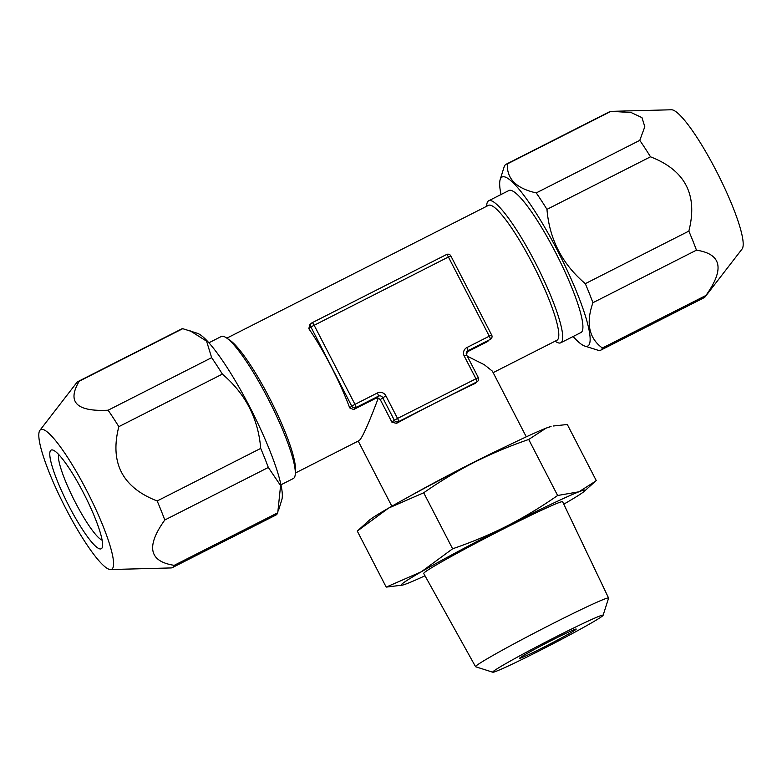 <?xml version="1.0" encoding="UTF-8"?>
<svg xmlns="http://www.w3.org/2000/svg" width="782" height="782" viewBox="0 0 782 782"><rect width="100%" height="100%" fill="white"/><g stroke="black" fill="none" stroke-linecap="round" stroke-linejoin="round"><path stroke-width="1.17" d="M464.225 356.045L466.629 354.94L478.31 377.569A3.187 3.187 0 0 1 477.519 381.469L477.519 381.469A3.187 3.138 -130 0 1 476.932 381.86A3.187 0.547 63.1 0 0 475.906 378.674L464.225 356.045A6.373 6.276 50 0 1 466.903 347.55L489.288 336.182L448.418 257.004L310.874 326.954A3.187 3.138 -130 0 1 312.214 322.702A3.187 0.547 63.1 0 1 312.233 322.692A3.187 0.547 63.1 0 1 314.1 325.175L354.969 404.362L377.354 392.994A6.373 6.276 50 0 1 385.878 395.809L397.549 418.438L478.271 377.608A3.187 3.138 -130 0 1 477.519 381.469L474.879 383.581A75.639 2.962 152.7 0 0 396.523 423.355L391.938 422.221L380.257 399.602L378.302 398.106C368.527 423.971 362.164 438.125 359.212 440.559L295.322 473.051M507.41 445.828A75.639 2.962 152.7 0 0 410.11 496.042M467.255 356.162L484.351 364.744L492.377 371.137L526.286 436.835M226.565 337.951L230.123 340.405A75.639 12.932 63.1 0 1 270.836 400.648A75.639 12.932 63.1 0 1 295.43 469.073L295.313 473.393A79.627 13.607 -116.9 0 0 269.428 401.362A79.627 13.607 -116.9 0 0 226.565 337.951A79.627 13.607 -116.9 0 0 221.247 336.524L208.882 342.799M378.302 398.106L376.005 398.194L378.39 396.181A3.187 3.138 50 0 1 382.652 397.588L394.323 420.217L391.938 422.221M377.354 392.994A3.187 0.547 63.1 0 1 378.39 396.181L356.005 407.549A3.187 3.138 -130 0 1 351.744 406.141L354.969 404.362A3.187 0.547 63.1 0 1 356.005 407.549L353.611 409.553L376.005 398.194M353.611 409.553L349.691 407.872A75.639 12.932 63.1 0 0 308.812 328.684L309.828 324.716M490.91 338.987L490.324 339.368A3.187 3.138 50 0 0 490.91 338.987L490.91 338.987A3.187 3.187 0 0 0 491.692 335.087L491.663 335.126M466.512 352.252L487.929 341.382M226.848 338.147L488.457 205.363A75.639 12.932 63.1 0 1 533.539 265.626A75.639 12.932 63.1 0 1 557.361 339.984A75.639 12.932 -116.9 0 1 556.931 340.268L493.149 372.643M397.549 418.438A3.187 0.547 63.1 0 1 398.585 421.625A3.187 3.138 -130 0 1 394.323 420.217L397.549 418.438M312.253 322.683L446.532 254.531A3.187 0.547 63.1 0 1 446.551 254.521A3.187 0.547 63.1 0 1 448.418 257.004L450.794 255.939M466.58 354.95A3.187 3.138 -130 0 1 467.939 350.737L490.324 339.368A3.187 0.547 63.1 0 0 489.288 336.182L491.692 335.087L450.823 255.9A3.187 3.187 0 0 0 446.551 254.521L312.233 322.692A3.187 3.187 0 0 0 311.627 323.093L309.242 325.097M423.697 492.777C440.207 481.253 457.059 471.096 474.234 462.318C491.448 453.648 509.6 446.033 528.71 439.474L546.041 428.174A103.507 4.057 -27.3 0 1 551.056 426.493L546.041 428.174A103.507 4.057 152.7 0 0 474.234 462.318A103.507 4.057 152.7 0 0 388.527 508.134L357.286 531.095L369.065 520.431A103.507 4.057 -27.3 0 1 388.527 508.134L423.697 492.777L452.612 548.788L421.371 571.759A103.507 4.057 152.7 0 0 402.456 585.112A103.507 4.057 152.7 0 0 407.461 583.431A103.507 4.057 -27.3 0 0 425.007 575.796M563.783 504.165A103.507 4.057 -27.3 0 0 564.985 503.481A103.507 4.057 152.7 0 0 584.437 491.184L596.226 480.51L567.312 424.499L553.265 426.004M528.71 439.474L557.625 495.495C541.085 507.029 524.243 517.185 507.078 525.954C489.855 534.634 471.693 542.249 452.612 548.788M584.437 491.184A103.507 4.057 152.7 0 0 578.885 491.81A103.507 4.057 152.7 0 0 507.078 525.954A103.507 4.057 152.7 0 0 421.371 571.759L386.2 587.106L402.456 585.112M595.327 481.341L578.885 491.81L557.625 495.495M423.717 573.48A78.171 3.06 -27.3 0 1 424.499 572.483A78.171 3.06 152.7 0 1 497.782 531.809A78.171 3.06 152.7 0 1 562.639 501.77L608.591 598.034A74.857 2.933 152.7 0 0 546.491 626.793A74.857 2.933 152.7 0 0 476.306 665.736A74.857 2.933 -27.3 0 0 475.564 666.694L423.717 573.48M492.807 672.227A62.12 2.434 -27.3 0 1 493.344 671.376A62.12 2.434 152.7 0 1 552.62 638.523A62.12 2.434 152.7 0 1 603.108 615.287A62.12 2.434 152.7 0 1 602.492 615.972A62.12 2.434 -27.3 0 1 545.367 647.721A62.12 2.434 -27.3 0 1 492.807 672.227L475.661 666.772A74.857 2.933 -27.3 0 1 475.564 666.694M603.108 615.287L608.591 598.152A74.857 2.933 152.7 0 0 608.591 598.034M575.894 629.471A31.847 1.251 -27.3 0 1 546.051 646.03A31.847 1.251 -27.3 0 1 519.61 658.278A31.847 1.251 -27.3 0 1 519.932 657.877A31.847 1.251 152.7 0 1 549.775 641.318A31.847 1.251 152.7 0 1 576.217 629.06A31.847 1.251 152.7 0 1 575.894 629.471M650.497 156.811A104.309 17.83 63.1 0 0 639.784 140.359L644.808 126.733L641.973 117.632L631.269 112.598L612.101 111.337L671.445 109.773A78.317 13.392 63.1 0 1 717.749 173.819A78.317 13.392 63.1 0 1 742.098 248.989L705.178 296.789A104.309 17.83 63.1 0 1 704.641 297.346A104.309 17.83 -116.9 0 1 704.044 297.737L600.508 350.297A104.309 17.83 -116.9 0 0 601.104 349.896A104.309 17.83 63.1 0 0 602.365 348.029C588.924 338.137 585.777 323.025 592.922 302.712L696.459 250.162A104.309 17.83 63.1 0 0 688.844 231.11C698.062 195.031 685.276 170.261 650.497 156.811L546.96 209.361A104.309 17.83 63.1 0 0 536.247 192.91C516.325 188.462 506.687 178.804 507.342 163.927A104.309 17.83 63.1 0 0 506.091 164.269A104.309 17.83 63.1 0 0 505.495 164.66A104.309 17.83 -116.9 0 0 504.243 166.527L500.167 179.606A94.749 16.197 -116.9 0 0 501.037 194.513M696.459 250.162C721.649 254.003 724.797 269.106 705.902 295.479A104.309 17.83 63.1 0 1 705.178 296.789M506.091 164.269L609.628 111.718A104.309 17.83 63.1 0 1 610.879 111.376L507.342 163.927M612.101 111.337L610.879 111.376M705.902 295.479L602.365 348.029M688.844 231.11L585.307 283.661A104.309 17.83 63.1 0 1 592.922 302.712M639.784 140.359L536.247 192.91M573.118 336.514A94.749 16.197 -116.9 0 0 584.633 346.025L599.256 350.629A104.309 17.83 -116.9 0 0 600.508 350.297M585.307 283.661C562.238 264.101 549.453 239.331 546.96 209.361M500.167 179.606A94.749 16.197 -116.9 0 1 501.477 177.406A94.749 16.197 63.1 0 1 557.634 250.856A94.749 16.197 63.1 0 1 588.328 345.673A94.749 16.197 -116.9 0 1 584.633 346.025M486.678 206.262L486.687 205.92A79.627 13.607 63.1 0 1 488.222 201.091A79.627 13.607 63.1 0 1 488.672 200.788L508.867 190.534A79.627 13.607 63.1 0 1 556.325 253.974A79.627 13.607 63.1 0 1 581.397 332.242A79.627 13.607 63.1 0 1 580.948 332.546L560.753 342.79A79.627 13.607 63.1 0 1 555.435 341.363L555.152 341.167M488.672 200.788A79.627 13.607 63.1 0 1 536.129 264.218A79.627 13.607 63.1 0 1 561.202 342.496A79.627 13.607 63.1 0 1 560.753 342.79M58.611 454.45A48.973 8.367 -116.9 0 0 74.329 500.392A48.973 8.367 -116.9 0 0 102.129 540.186M50.83 450.305A55.336 9.462 -116.9 0 0 68.757 505.68A55.336 9.462 -116.9 0 0 101.552 548.573A55.336 9.462 63.1 0 0 102.325 547.292A55.336 9.462 63.1 0 0 84.632 495.162A55.336 9.462 63.1 0 0 52.99 450.1A55.336 9.462 63.1 0 0 50.83 450.305M40.302 429.895A78.317 13.392 -116.9 0 0 39.902 430.325A78.317 13.392 -116.9 0 0 64.251 505.495A78.317 13.392 -116.9 0 0 110.555 569.54A78.317 13.392 -116.9 0 0 112.09 568.983A78.317 13.392 63.1 0 0 86.714 490.607A78.317 13.392 63.1 0 0 40.302 429.895M110.555 569.54L171.121 567.937A104.309 17.83 -116.9 0 0 172.372 567.595A104.309 17.83 -116.9 0 0 172.969 567.204A104.309 17.83 63.1 0 0 174.22 565.337L277.757 512.787A104.309 17.83 63.1 0 1 276.505 514.654A104.309 17.83 -116.9 0 1 275.909 515.045L172.372 567.595M77.956 381.577L181.492 329.017A104.309 17.83 63.1 0 1 182.744 328.684L79.207 381.235A104.309 17.83 63.1 0 0 77.956 381.577A104.309 17.83 63.1 0 0 77.359 381.968A104.309 17.83 -116.9 0 0 76.822 382.525L39.902 430.325M79.207 381.235C66.841 402.134 76.48 411.791 108.111 410.218A104.309 17.83 63.1 0 1 118.825 426.659L222.362 374.109C245.431 393.669 258.216 418.438 260.709 448.409A104.309 17.83 63.1 0 1 268.324 467.46L280.591 485.554L277.757 512.787M108.111 410.218L211.648 357.667A104.309 17.83 63.1 0 1 222.362 374.109M118.825 426.659C109.627 462.748 122.403 487.518 157.172 500.959A104.309 17.83 63.1 0 1 164.787 520.01L268.324 467.46M157.172 500.959L260.709 448.409M182.744 328.684L197.367 333.288A94.749 16.197 63.1 0 1 251.54 410.442A94.749 16.197 63.1 0 1 281.833 499.708L278.372 510.871M190.143 330.815L206.585 341.167L211.648 357.667M164.787 520.01C145.902 546.393 149.039 561.496 174.22 565.337M280.963 484.801L293.328 478.525A79.627 13.607 -116.9 0 0 293.778 478.222A79.627 13.607 -116.9 0 0 295.313 473.393M357.286 531.095L386.2 587.106M474.879 383.581L476.932 381.86L398.585 421.625L396.523 423.355M466.903 347.55A3.187 0.547 63.1 0 1 467.939 350.737L466.874 351.626M385.878 395.809L380.257 399.602M308.812 328.684L310.874 326.954L351.744 406.141L349.691 407.872M467.343 351.128L466.6 354.979M358.244 441.116L391.85 506.228"/></g></svg>
